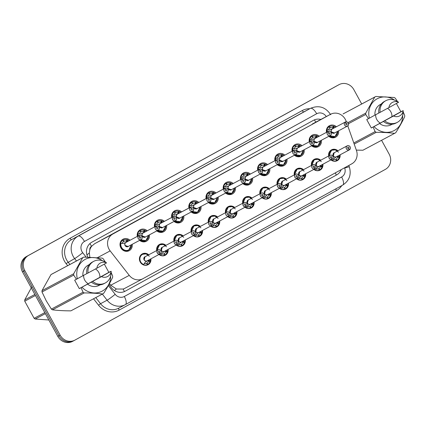 <?xml version="1.0" encoding="UTF-8"?>
<svg xmlns="http://www.w3.org/2000/svg" width="426" height="426" viewBox="0 0 426 426"><rect width="100%" height="100%" fill="white"/><g stroke="black" fill="none" stroke-linecap="round" stroke-linejoin="round"><path stroke-width="0.64" d="M150.905 258.859A6.129 5.666 -118.1 0 1 148.072 264.711A6.129 5.666 -118.1 0 1 140.223 262.033A6.129 5.666 -118.1 0 1 142.305 253.891A6.129 5.666 -118.1 0 1 148.743 254.801M168.105 249.402A6.129 5.666 -118.1 0 1 165.272 255.254A6.129 5.666 -118.1 0 1 159.042 254.524M185.299 239.945A6.129 5.666 -118.1 0 1 182.466 245.797A6.129 5.666 -118.1 0 1 176.242 245.067M202.499 230.482A6.129 5.666 -118.1 0 1 199.666 236.339A6.129 5.666 -118.1 0 1 193.436 235.61M219.699 221.025A6.129 5.666 -118.1 0 1 216.861 226.882A6.129 5.666 -118.1 0 1 210.636 226.147M236.893 211.568A6.129 5.666 -118.1 0 1 234.06 217.42A6.129 5.666 -118.1 0 1 227.83 216.69M254.093 202.11A6.129 5.666 -118.1 0 1 251.255 207.963A6.129 5.666 -118.1 0 1 245.03 207.233M271.287 192.653A6.129 5.666 -118.1 0 1 268.455 198.505A6.129 5.666 -118.1 0 1 262.224 197.776M288.487 183.196A6.129 5.666 -118.1 0 1 285.649 189.048A6.129 5.666 -118.1 0 1 279.424 188.319M305.682 173.733A6.129 5.666 -118.1 0 1 302.849 179.591A6.129 5.666 -118.1 0 1 296.624 178.856M322.881 164.276A6.129 5.666 -118.1 0 1 320.048 170.128A6.129 5.666 -118.1 0 1 313.818 169.399M340.081 154.819A6.129 5.666 -118.1 0 1 337.243 160.671A6.129 5.666 -118.1 0 1 331.018 159.942M132.198 244.316A6.523 6.028 -118.1 0 1 129.206 250.696A6.523 6.028 -118.1 0 1 120.856 247.847A6.523 6.028 -118.1 0 1 123.071 239.183A6.523 6.028 -118.1 0 1 130.036 240.259M149.398 234.859A6.523 6.028 -118.1 0 1 146.4 241.238A6.523 6.028 -118.1 0 1 139.643 240.349M166.593 225.402A6.523 6.028 -118.1 0 1 163.6 231.781A6.523 6.028 -118.1 0 1 156.843 230.892M183.792 215.939A6.523 6.028 -118.1 0 1 180.8 222.324A6.523 6.028 -118.1 0 1 174.037 221.435M200.987 206.482A6.523 6.028 -118.1 0 1 197.994 212.862A6.523 6.028 -118.1 0 1 191.237 211.972M218.187 197.025A6.523 6.028 -118.1 0 1 215.194 203.404A6.523 6.028 -118.1 0 1 208.431 202.515M235.386 187.568A6.523 6.028 -118.1 0 1 232.388 193.947A6.523 6.028 -118.1 0 1 225.631 193.058M252.581 178.111A6.523 6.028 -118.1 0 1 249.588 184.49A6.523 6.028 -118.1 0 1 242.831 183.601M269.78 168.648A6.523 6.028 -118.1 0 1 266.782 175.033A6.523 6.028 -118.1 0 1 260.025 174.143M286.975 159.191A6.523 6.028 -118.1 0 1 283.982 165.57A6.523 6.028 -118.1 0 1 277.225 164.681M304.175 149.734A6.523 6.028 -118.1 0 1 301.182 156.113A6.523 6.028 -118.1 0 1 294.419 155.224M321.369 140.276A6.523 6.028 -118.1 0 1 318.376 146.656A6.523 6.028 -118.1 0 1 311.619 145.767M338.569 130.819A6.523 6.028 -118.1 0 1 335.576 137.199A6.523 6.028 -118.1 0 1 328.813 136.309M346.327 121.777L346.098 121.128A11.497 10.629 61.9 0 0 345.278 119.301A11.497 10.629 61.9 0 0 330.56 114.28A11.497 10.629 61.9 0 0 330.448 114.338L112.853 234.012A11.497 10.629 61.9 0 0 110.158 250.893L129.259 275.372A11.497 10.629 61.9 0 0 142.88 278.721A11.497 10.629 61.9 0 0 142.992 278.657L351.828 163.802A11.497 10.629 61.9 0 0 356.44 150.426L347.776 125.878M89.806 249.918A11.497 10.629 -118.1 0 1 91.707 246.207L91.542 246.297A3.834 3.541 61.9 0 0 89.806 249.918L89.332 252.996L89.838 257.187M109.461 283.556L110.765 285.223L116.373 289.014L123.205 289.052L124.813 288.349M330.56 114.28L94.673 243.699L91.707 246.207M311.486 165.432A6.129 5.666 -118.1 0 1 314.281 159.308A6.129 5.666 -118.1 0 1 320.719 160.219M294.291 174.894A6.129 5.666 -118.1 0 1 297.082 168.771A6.129 5.666 -118.1 0 1 303.52 169.676M277.092 184.351A6.129 5.666 -118.1 0 1 279.887 178.228A6.129 5.666 -118.1 0 1 286.325 179.138M259.892 193.809A6.129 5.666 -118.1 0 1 262.688 187.685A6.129 5.666 -118.1 0 1 269.125 188.596M242.698 203.266A6.129 5.666 -118.1 0 1 245.488 197.142A6.129 5.666 -118.1 0 1 251.931 198.053M225.498 212.723A6.129 5.666 -118.1 0 1 228.293 206.599A6.129 5.666 -118.1 0 1 234.731 207.51M208.303 222.186A6.129 5.666 -118.1 0 1 211.094 216.057A6.129 5.666 -118.1 0 1 217.537 216.967M191.104 231.643A6.129 5.666 -118.1 0 1 193.899 225.519A6.129 5.666 -118.1 0 1 200.337 226.43M173.909 241.1A6.129 5.666 -118.1 0 1 176.699 234.976A6.129 5.666 -118.1 0 1 183.137 235.887M156.709 250.557A6.129 5.666 -118.1 0 1 159.505 244.433A6.129 5.666 -118.1 0 1 165.943 245.344M328.686 155.975A6.129 5.666 -118.1 0 1 331.476 149.851A6.129 5.666 -118.1 0 1 337.914 150.761M309.297 141.794A6.523 6.028 -118.1 0 1 312.242 135.143A6.523 6.028 -118.1 0 1 319.207 136.219M292.098 151.251A6.523 6.028 -118.1 0 1 295.048 144.606A6.523 6.028 -118.1 0 1 302.013 145.676M274.903 160.714A6.523 6.028 -118.1 0 1 277.848 154.063A6.523 6.028 -118.1 0 1 284.813 155.133M257.703 170.171A6.523 6.028 -118.1 0 1 260.648 163.52A6.523 6.028 -118.1 0 1 267.619 164.596M240.509 179.628A6.523 6.028 -118.1 0 1 243.454 172.977A6.523 6.028 -118.1 0 1 250.419 174.053M223.309 189.085A6.523 6.028 -118.1 0 1 226.254 182.435A6.523 6.028 -118.1 0 1 233.224 183.51M206.109 198.543A6.523 6.028 -118.1 0 1 209.06 191.892A6.523 6.028 -118.1 0 1 216.025 192.967M188.915 208.005A6.523 6.028 -118.1 0 1 191.86 201.354A6.523 6.028 -118.1 0 1 198.825 202.425M171.715 217.462A6.523 6.028 -118.1 0 1 174.665 210.811A6.523 6.028 -118.1 0 1 181.63 211.887M154.521 226.92A6.523 6.028 -118.1 0 1 157.466 220.269A6.523 6.028 -118.1 0 1 164.431 221.344M137.321 236.377A6.523 6.028 -118.1 0 1 140.266 229.726A6.523 6.028 -118.1 0 1 147.236 230.801M326.492 132.337A6.523 6.028 -118.1 0 1 329.442 125.686A6.523 6.028 -118.1 0 1 336.407 126.762M72.638 341.332A11.497 10.629 -118.1 0 1 72.526 341.391L73.682 340.773A11.497 10.629 -118.1 0 0 73.799 340.709A11.497 10.629 -118.1 0 1 73.682 340.773A11.497 10.629 -118.1 0 1 58.964 335.752L23.638 271.218A11.497 10.629 -118.1 0 1 27.429 256.015L337.85 85.291A11.497 10.629 -118.1 0 1 337.967 85.227A11.497 10.629 -118.1 0 1 338.079 85.168M72.526 341.391A11.497 10.629 -118.1 0 1 57.808 336.37L22.477 271.836A11.497 10.629 -118.1 0 1 26.268 256.633L336.689 85.908A11.497 10.629 -118.1 0 1 336.806 85.844A11.497 10.629 -118.1 0 1 336.918 85.786M320.869 119.44A11.497 10.629 61.9 0 0 313.541 120.27A11.497 10.629 61.9 0 0 313.43 120.334L91.792 242.229A11.497 10.629 61.9 0 0 87.836 257.134M381.579 140.292L389.172 154.164A11.497 10.629 -118.1 0 1 385.381 169.367L74.96 340.092A11.497 10.629 -118.1 0 1 74.843 340.156A11.497 10.629 -118.1 0 1 60.125 335.134L24.793 270.601A11.497 10.629 -118.1 0 1 28.59 255.398L339.011 84.667A11.497 10.629 -118.1 0 1 339.123 84.609A11.497 10.629 -118.1 0 1 353.841 89.63L361.706 103.992M74.843 340.156L73.682 340.773A11.497 10.629 -118.1 0 1 58.964 335.752L23.638 271.218A11.497 10.629 -118.1 0 1 27.429 256.015L337.85 85.291A11.497 10.629 -118.1 0 1 337.967 85.227L336.806 85.844M108.928 284.531L111.537 287.875A11.497 10.629 61.9 0 0 125.159 291.224A11.497 10.629 61.9 0 0 125.271 291.16L336.62 174.926A11.497 10.629 61.9 0 0 341.173 169.665M329.564 126.501L330.246 127.875L329.948 128.034L329.16 126.724L327.28 127.725L329.564 126.501A5.746 5.314 -118.1 0 1 333.169 126.181L333.776 126.155A5.746 5.314 61.9 0 0 333.776 126.155L333.771 127.63L332.195 129.003M345.214 122.07L345.278 122.124A2.221 2.055 61.9 0 0 347.494 125.974A2.221 2.055 61.9 0 0 345.438 122.033L345.38 121.98A2.3 2.125 -118.1 0 1 347.478 126.069A2.3 2.125 -118.1 0 1 345.214 122.07L332.216 128.998L329.543 129.957L327.125 129.818A5.746 5.314 61.9 0 0 327.035 132.049M332.227 128.993A2.3 2.125 61.9 0 0 331.545 131.985A2.3 2.125 -118.1 0 0 334.49 132.992A2.3 2.125 61.9 0 0 334.511 132.976L331.545 131.985A2.3 2.125 61.9 0 0 334.49 132.992L347.478 126.069C348.431 125.745 348.692 124.727 348.266 123.013C347.531 121.889 346.567 121.543 345.38 121.98L332.387 128.908M329.383 136.006A5.746 5.314 61.9 0 0 335.081 136.581L337.754 131.251M329.948 128.034A4.217 3.898 61.9 0 0 328.403 129.941M345.438 122.033L346.082 123.338A0.767 0.708 -118.1 0 1 347.046 123.684A0.767 0.708 -118.1 0 1 346.785 124.701A0.767 0.708 -118.1 0 1 346.029 123.37L345.278 122.124M331.929 129.147L333.302 127.88L333.404 127.587L332.797 127.619A4.217 3.898 61.9 0 0 330.246 127.875M333.776 126.16L333.84 126.24A5.602 5.181 -118.1 0 1 335.566 127.209M329.058 135.74L335.081 136.581L332.695 137.854M327.12 129.818L326.96 129.6A5.746 5.314 -118.1 0 1 329.16 126.724M326.992 129.887L326.96 129.6L327.775 129.861M331.236 159.825A5.746 5.314 61.9 0 0 332.828 160.687L334.027 158.578L336.274 156.848A2.3 2.125 61.9 0 1 333.398 155.804L334.16 152.764A2.3 2.125 61.9 0 0 333.398 155.804A2.3 2.125 -118 0 1 334.16 152.764L334.181 152.753A2.3 2.125 61.9 0 0 334.16 152.764A2.3 2.125 -118 0 1 334.181 152.753L347.169 145.83A2.3 2.125 -118.1 0 1 349.437 149.83L349.421 149.75A2.221 2.055 61.9 0 0 347.211 145.894A2.221 2.055 61.9 0 0 349.267 149.835L348.617 148.53A0.767 0.708 -118.1 0 1 347.659 148.189A0.767 0.708 -118.1 0 1 347.92 147.167A0.767 0.708 -118.1 0 1 348.67 148.504L348.601 148.541M336.433 156.757L338.255 156.251L339.485 157.024A5.746 5.314 61.9 0 0 339.49 157.018L339.628 155.059M338.516 152.178L335.283 149.867L331.529 150.261A5.746 5.314 61.9 0 0 331.471 150.287A5.746 5.314 61.9 0 0 328.888 155.868L331.529 150.261L329.916 151.118M333.127 160.16L332.924 160.932A5.746 5.314 -118.1 0 0 336.529 160.618L335.315 161.262M338.563 156.321L337.962 156.64L339.362 157.093L339.133 157.519A5.746 5.314 -118.1 0 1 336.934 160.394L336.524 160.613M335.763 159.287L336.146 159.079A4.217 3.898 61.9 0 0 337.727 157.066L337.962 156.64M349.267 149.835L349.272 149.92A2.3 2.125 -118.1 0 1 347.169 145.83C348.34 145.335 349.325 145.671 350.119 146.832C350.673 148.04 350.449 149.041 349.437 149.83L336.284 156.843M336.146 159.079L336.934 160.394M336.529 160.618L335.848 159.244A4.217 3.898 61.9 0 1 333.43 159.532M348.67 148.504L349.421 149.75M339.581 155.085A5.602 5.181 -118 0 1 339.453 156.928L339.362 157.093M338.084 156.571L335.986 156.997M318.366 136.666A5.602 5.181 -118.1 0 0 316.646 135.697L316.577 137.087L315 138.461M328.015 131.528L328.084 131.581A2.221 2.055 61.9 0 0 330.294 135.436A2.221 2.055 61.9 0 0 328.238 131.496L328.18 131.437A2.3 2.125 -118.1 0 1 331.066 132.475A2.3 2.125 -118.1 0 1 330.283 135.527A2.3 2.125 -118.1 0 1 328.015 131.528L315.016 138.455L312.343 139.414L309.926 139.275A5.746 5.314 61.9 0 0 309.835 141.507M312.183 145.463A5.746 5.314 61.9 0 0 317.887 146.043L320.56 140.708M316.587 135.617A5.746 5.314 61.9 0 0 316.582 135.612L316.081 137.108L315.597 137.076A4.217 3.898 61.9 0 0 313.051 137.332L312.748 137.491M315.597 137.076L315.97 135.644A5.746 5.314 -118.1 0 0 312.37 135.958L310.091 137.172M315.97 135.644L316.454 135.681M309.92 139.275L309.761 139.057A5.746 5.314 -118.1 0 1 311.965 136.182L312.753 137.497A4.217 3.898 61.9 0 0 311.209 139.398M315.192 138.365L328.18 131.437C329.367 131 330.331 131.346 331.071 132.47C331.497 134.185 331.231 135.202 330.283 135.527L317.295 142.449A2.3 2.125 -118.1 0 1 314.351 141.443A2.3 2.125 61.9 0 0 317.317 142.438L314.351 141.443A2.3 2.125 61.9 0 1 315.027 138.45M328.238 131.496L328.888 132.8A0.767 0.708 -118.1 0 1 329.586 134.158A0.767 0.708 -118.1 0 1 328.835 132.827L328.084 131.581M311.965 136.182L310.08 137.183M312.37 135.958L313.051 137.332M314.729 138.604L316.081 137.108M311.864 145.197L317.887 146.043L315.496 147.311M309.793 139.345L309.761 139.057L310.575 139.318M299.387 145.074A5.746 5.314 61.9 0 0 299.382 145.074L299.377 146.544L297.801 147.923M310.82 140.985L310.884 141.038A2.221 2.055 61.9 0 0 313.099 144.893A2.221 2.055 61.9 0 0 311.044 140.953L310.98 140.894A2.3 2.125 -118.1 0 1 313.866 141.933A2.3 2.125 -118.1 0 1 313.083 144.984A2.3 2.125 -118.1 0 1 310.82 140.985L297.822 147.913L295.143 148.871L292.726 148.733A5.746 5.314 61.9 0 0 292.641 150.964M294.989 154.926A5.746 5.314 61.9 0 0 300.687 155.501L303.36 150.165M297.534 148.062L298.908 146.794L299.009 146.501L298.402 146.533L298.775 145.101A5.746 5.314 -118.1 0 0 295.17 145.415L292.891 146.629M298.775 145.101L299.446 145.154A5.602 5.181 -118.1 0 1 301.171 146.123M295.17 145.415L295.852 146.789L295.553 146.949A4.217 3.898 61.9 0 0 294.009 148.855M297.992 147.822L310.98 140.894C312.173 140.458 313.137 140.804 313.871 141.927C314.297 143.642 314.037 144.659 313.083 144.984L300.096 151.906A2.3 2.125 -118.1 0 1 297.151 150.9A2.3 2.125 61.9 0 0 300.117 151.896L297.151 150.9A2.3 2.125 61.9 0 1 297.833 147.907M311.044 140.953L311.688 142.257A0.767 0.708 -118.1 0 1 312.652 142.603A0.767 0.708 -118.1 0 1 312.391 143.621A0.767 0.708 -118.1 0 1 311.635 142.284L310.884 141.038M295.553 146.954L294.765 145.639L292.886 146.64M294.664 154.659L300.687 155.501L298.301 156.773M298.402 146.533A4.217 3.898 61.9 0 0 295.852 146.789M292.726 148.733L292.566 148.514A5.746 5.314 -118.1 0 1 294.765 145.639M292.598 148.802L292.566 148.514L293.381 148.78M275.697 156.092L277.976 154.872A5.746 5.314 -118.1 0 1 281.575 154.558L282.188 154.531A5.746 5.314 61.9 0 0 282.188 154.531L282.182 156.001L280.601 157.38M280.622 157.37L277.949 158.328L275.526 158.195A5.746 5.314 61.9 0 0 275.441 160.421M293.844 150.41L293.786 150.357A2.3 2.125 -118.1 0 1 295.889 154.441A2.3 2.125 -118.1 0 1 293.62 150.442L293.69 150.495A2.221 2.055 61.9 0 0 295.9 154.35A2.221 2.055 61.9 0 0 293.844 150.41L294.494 151.715L293.69 150.495M277.789 164.383A5.746 5.314 61.9 0 0 283.487 164.958L286.165 159.628M275.526 158.195L275.366 157.977A5.746 5.314 -118.1 0 1 277.566 155.096L278.359 156.411A4.217 3.898 61.9 0 0 276.815 158.318M280.798 157.279L293.786 150.357C294.973 149.92 295.937 150.261 296.672 151.39C297.098 153.099 296.837 154.116 295.889 154.441L282.896 161.363A2.3 2.125 -118.1 0 1 279.957 160.362A2.3 2.125 61.9 0 0 282.923 161.353L279.957 160.362A2.3 2.125 61.9 0 1 280.633 157.364L293.62 150.442M294.494 151.715A0.767 0.708 -118.1 0 1 295.191 153.078A0.767 0.708 -118.1 0 1 294.435 151.747M277.566 155.096L275.686 156.102M277.976 154.872L278.657 156.246L278.354 156.406M280.335 157.524L281.714 156.251L281.81 155.959L281.203 155.991A4.217 3.898 61.9 0 0 278.657 156.246M282.188 154.537L282.252 154.617A5.602 5.181 -118.1 0 1 283.972 155.586M277.464 164.116L283.487 164.958L281.101 166.231M275.398 158.259L275.366 157.977L276.181 158.238M260.776 164.335L261.457 165.703L261.159 165.868L260.371 164.558L258.491 165.56L260.776 164.335A5.746 5.314 -118.1 0 1 264.381 164.015L264.988 163.989A5.746 5.314 61.9 0 0 264.988 163.989L264.983 165.458L263.406 166.838M276.426 159.904L276.49 159.952A2.221 2.055 61.9 0 0 278.7 163.808A2.221 2.055 61.9 0 0 276.65 159.867L276.586 159.814A2.3 2.125 -118.1 0 1 279.472 160.847A2.3 2.125 -118.1 0 1 278.689 163.904A2.3 2.125 -118.1 0 1 276.426 159.904L263.422 166.832L260.749 167.791L258.332 167.652A5.746 5.314 61.9 0 0 258.247 169.883M263.433 166.827A2.3 2.125 61.9 0 0 262.757 169.82A2.3 2.125 -118.1 0 0 265.702 170.826A2.3 2.125 61.9 0 0 265.723 170.81L262.757 169.82A2.3 2.125 61.9 0 0 265.702 170.826L278.689 163.904C279.642 163.579 279.903 162.556 279.477 160.847C278.742 159.718 277.779 159.377 276.586 159.814L263.587 166.742M260.595 173.84A5.746 5.314 61.9 0 0 266.293 174.415L268.966 169.085M261.159 165.868A4.217 3.898 61.9 0 0 259.615 167.775M276.65 159.867L277.294 161.172A0.767 0.708 -118.1 0 1 278.258 161.518A0.767 0.708 -118.1 0 1 277.997 162.535A0.767 0.708 -118.1 0 1 277.241 161.204L276.49 159.952M263.14 166.981L264.514 165.709L264.615 165.416L264.003 165.448A4.217 3.898 61.9 0 0 261.457 165.703M264.988 163.994L265.052 164.074A5.602 5.181 -118.1 0 1 266.777 165.043M260.27 173.574L266.293 174.415L263.907 175.688M258.332 167.652L258.167 167.434A5.746 5.314 -118.1 0 1 260.371 164.558M258.199 167.722L258.167 167.434L258.981 167.695M314.037 169.282A5.746 5.314 61.9 0 0 315.634 170.144L316.827 168.041L319.074 166.305A2.3 2.125 61.9 0 1 316.204 165.261L316.96 162.221A2.3 2.125 61.9 0 0 316.204 165.261A2.3 2.125 -118 0 1 316.96 162.221L316.981 162.21A2.3 2.125 61.9 0 0 316.96 162.221A2.3 2.125 -118 0 1 316.981 162.21L329.974 155.288A2.3 2.125 -118.1 0 1 332.237 159.287L332.227 159.207A2.221 2.055 61.9 0 0 330.012 155.357A2.221 2.055 61.9 0 0 332.067 159.292L331.423 157.993A0.767 0.708 -118.1 0 1 330.459 157.647A0.767 0.708 -118.1 0 1 330.72 156.63A0.767 0.708 -118.1 0 1 331.476 157.961L331.407 157.998M319.239 166.215L321.06 165.714L322.29 166.481A5.746 5.314 61.9 0 0 322.296 166.475L321.939 166.976A5.746 5.314 -118.1 0 1 319.734 169.852L318.115 170.72M321.321 161.635L318.084 159.329L314.329 159.718A5.746 5.314 61.9 0 0 314.276 159.75A5.746 5.314 61.9 0 0 311.688 165.325L314.329 159.718L312.721 160.575M316.23 168.989A4.217 3.898 61.9 0 0 318.648 168.701L319.33 170.075A5.746 5.314 -118.1 0 1 315.73 170.389L315.634 170.144M315.932 169.617L315.73 170.389L315.506 170.214M321.369 165.778L320.762 166.097L322.162 166.55M318.563 168.744L318.946 168.536A4.217 3.898 61.9 0 0 320.533 166.523L320.762 166.097M332.067 159.292L319.085 166.3M318.946 168.536L319.734 169.852M332.078 159.377A2.3 2.125 -118.1 0 1 329.192 158.344A2.3 2.125 -118.1 0 1 329.974 155.288C331.14 154.792 332.126 155.128 332.924 156.289C333.478 157.498 333.249 158.499 332.237 159.287L332.083 159.372M331.476 157.961L332.227 159.207M322.381 164.542A5.602 5.181 -118 0 1 322.258 166.385L322.29 166.481M320.885 166.028L318.792 166.454M296.837 178.744A5.746 5.314 61.9 0 0 298.434 179.602L299.632 177.498L301.88 175.762M302.039 175.672L304.169 175.235L305.059 175.842L304.739 176.433A5.746 5.314 -118.1 0 1 302.54 179.309L300.921 180.182M314.873 168.755L314.878 168.834A2.3 2.125 -118.1 0 1 312.775 164.745A2.3 2.125 -118.1 0 1 315.043 168.744L315.027 168.664A2.221 2.055 61.9 0 0 312.817 164.814A2.221 2.055 61.9 0 0 314.873 168.755L314.223 167.45A0.767 0.708 -118.1 0 1 313.52 166.087A0.767 0.708 -118.1 0 1 314.276 167.418L314.207 167.455M304.121 171.098L300.889 168.787L297.135 169.175A5.746 5.314 61.9 0 0 297.076 169.207A5.746 5.314 61.9 0 0 294.494 174.782L297.135 169.175L295.522 170.033M299.036 178.446A4.217 3.898 61.9 0 0 301.454 178.159L302.135 179.532A5.746 5.314 -118.1 0 1 298.53 179.847L298.434 179.602M298.732 179.074L298.53 179.847L298.307 179.671M304.169 175.235L303.562 175.56L304.968 176.007M301.368 178.201L301.752 177.999A4.217 3.898 61.9 0 0 303.333 175.981L303.562 175.56M314.883 168.829L315.043 168.744C316.049 167.956 316.278 166.955 315.725 165.751C314.926 164.585 313.946 164.255 312.775 164.745L299.787 171.667A2.3 2.125 -118 0 0 299.766 171.683A2.3 2.125 -118 0 0 299.004 174.724L299.787 171.667A2.3 2.125 61.9 0 0 299.766 171.683A2.3 2.125 61.9 0 0 301.89 175.757L314.878 168.834M301.752 177.999L302.54 179.309M314.276 167.418L315.027 168.664M305.186 174A5.602 5.181 -118 0 1 305.059 175.842L305.091 175.938M303.69 175.491L301.592 175.911M279.642 188.201A5.746 5.314 61.9 0 0 281.24 189.059L282.433 186.955L284.68 185.219M284.845 185.134L286.666 184.628L287.896 185.395A5.746 5.314 61.9 0 0 287.901 185.395L287.545 185.89A5.746 5.314 -118.1 0 1 285.34 188.766L283.721 189.639M297.673 178.212L284.69 185.214A2.3 2.125 61.9 0 1 281.81 184.181A2.3 2.125 -118 0 1 282.566 181.141A2.3 2.125 61.9 0 0 281.81 184.181L282.566 181.141A2.3 2.125 -118 0 1 282.587 181.125A2.3 2.125 61.9 0 0 282.566 181.141L295.58 174.207C296.746 173.712 297.731 174.042 298.525 175.208C299.084 176.417 298.855 177.413 297.843 178.206L297.689 178.286A2.3 2.125 -118.1 0 1 295.58 174.207A2.3 2.125 -118.1 0 1 297.843 178.206L297.833 178.127A2.221 2.055 61.9 0 0 295.617 174.271A2.221 2.055 61.9 0 0 297.673 178.212L297.028 176.907A0.767 0.708 -118.1 0 1 296.065 176.561A0.767 0.708 -118.1 0 1 296.326 175.544A0.767 0.708 -118.1 0 1 297.082 176.875L297.013 176.912M286.922 180.555L283.689 178.244L279.935 178.632A5.746 5.314 61.9 0 0 279.877 178.664A5.746 5.314 61.9 0 0 277.294 184.24L279.935 178.632L278.322 179.49M281.836 187.903A4.217 3.898 61.9 0 0 284.254 187.616L284.935 188.99A5.746 5.314 -118.1 0 1 281.33 189.309L281.24 189.059M281.533 188.532L281.33 189.309L281.112 189.128M286.975 184.692L286.368 185.017L287.768 185.464M284.169 187.658L284.552 187.456A4.217 3.898 61.9 0 0 286.139 185.438L286.368 185.017M284.552 187.456L285.34 188.766M297.082 176.875L297.833 178.127M287.987 183.457A5.602 5.181 -118 0 1 287.864 185.305L287.896 185.395M286.49 184.948L284.392 185.374M45.358 313.632L35.23 319.031L48.841 319.99M35.23 319.031A20.693 19.133 -118.1 0 1 34.112 318.302L44.799 312.609M35.433 295.5L24.745 301.193L34.112 318.302M24.745 301.193A20.693 19.133 -118.1 0 1 24.735 299.861L34.863 294.462M32.019 286.528L24.735 299.861M347.989 122.608L365.737 113.151A20.693 19.133 -118.1 0 0 365.753 114.482L368.49 118.646L366.722 119.589L371.323 127.992L400.887 111.729L396.377 103.486M380.258 123.077A8.664 8.009 -118.1 0 1 376.786 119.52A8.664 8.009 -118.1 0 1 375.657 114.722M387.527 108.342A8.664 8.009 -118.1 0 1 390.823 111.798A8.664 8.009 -118.1 0 1 391.952 116.644M365.737 113.151L374.736 97.069L343.047 113.955A20.693 19.133 -118.1 0 1 343.798 113.534L375.487 96.649A20.693 19.133 -118.1 0 1 375.838 96.468L394.204 97.495A20.693 19.133 -118.1 0 1 395.317 98.22L397.586 101.638M368.49 118.646L369.374 118.162A18.009 16.651 -118.1 0 1 375.54 99.806A18.009 16.651 -118.1 0 1 394.556 100.126M374.736 97.069A20.693 19.133 -118.1 0 1 375.487 96.649M369.374 118.162L374.971 115.084A11.497 10.629 -118.1 0 1 380.333 104.487L381.361 103.939M374.971 115.084L378.805 113.044A12.263 11.337 -118.1 0 1 384.481 101.404L385.77 100.717A12.263 11.337 -118.1 0 1 396.659 101.1L398.614 102.24M378.805 113.055L380.093 112.368A12.263 11.337 -118.1 0 1 385.77 100.717M380.093 112.368L388.901 107.602A7.663 7.088 -118.1 0 1 398.592 102.272L398.379 102.309M398.592 102.272L388.901 107.602M403.14 111.825L404.684 115.329A20.693 19.133 -118.1 0 1 404.7 116.665C402.336 121.671 399.338 127.028 395.701 132.747A20.693 19.133 -118.1 0 1 394.95 133.168L363.261 150.053A20.693 19.133 -118.1 0 1 362.909 150.234L394.598 133.349C389.124 132.678 383.001 132.332 376.233 132.321L354.192 144.063M356.328 150.117L362.909 150.234M365.753 114.482L348.511 123.668M353.804 142.955L375.12 131.591L373.091 127.049L373.975 126.565A18.009 16.651 -118.1 0 0 392.543 131.288A18.009 16.651 -118.1 0 0 402.698 115.398M376.233 132.321A20.693 19.133 -118.1 0 1 375.12 131.591M394.95 133.168A20.693 19.133 -118.1 0 1 394.598 133.349M400.887 111.729L402.101 111.095A18.009 16.651 -118.1 0 1 402.123 111.17M403.214 110.648L403.06 113.108A12.263 11.337 -118.1 0 1 397.304 122.363L396.015 123.05A12.263 11.337 -118.1 0 1 383.405 121.458L373.975 126.565M392.176 124.227L391.143 124.775A11.497 10.629 -118.1 0 1 379.571 123.487M402.101 111.095L396.505 114.173L403.193 110.669A7.663 7.088 -118.1 0 1 393.502 116.005L383.405 121.458M397.304 122.363A12.263 11.337 -118.1 0 1 384.694 120.771M402.98 110.712L393.502 116.005M371.323 127.992L373.091 127.049M73.703 275.105L42.014 291.991A20.693 19.133 -118.1 0 1 41.998 290.66L73.693 273.769A20.693 19.133 -118.1 0 0 73.703 275.105L76.44 279.27L74.678 280.207L79.279 288.61L108.843 272.352L104.333 264.109M88.214 283.695A8.664 8.009 -118.1 0 1 84.742 280.138A8.664 8.009 -118.1 0 1 83.613 275.34M95.483 268.966A8.664 8.009 -118.1 0 1 98.779 272.422A8.664 8.009 -118.1 0 1 99.908 277.267M42.014 291.991L46.226 300.799L51.381 309.1L83.07 292.215L81.041 287.672L81.93 287.188A18.009 16.651 -118.1 0 0 100.499 291.906A18.009 16.651 -118.1 0 0 110.648 276.021M73.693 273.769L82.692 257.687L51.003 274.578L41.998 290.66M51.003 274.578A20.693 19.133 -118.1 0 1 51.754 274.152L83.443 257.267A20.693 19.133 -118.1 0 1 83.789 257.086L102.16 258.113A20.693 19.133 -118.1 0 1 103.273 258.843L105.541 262.262M76.44 279.27L77.33 278.785A18.009 16.651 -118.1 0 1 83.496 260.43A18.009 16.651 -118.1 0 1 102.512 260.744M82.692 257.687A20.693 19.133 -118.1 0 1 83.443 257.267M77.33 278.785L82.926 275.702A11.497 10.629 -118.1 0 1 88.288 265.105L89.316 264.557M82.926 275.702L86.755 273.662M93.725 261.34A12.263 11.337 -118.1 0 0 88.049 272.986L86.76 273.673A12.263 11.337 -118.1 0 1 92.437 262.022L93.725 261.34A12.263 11.337 -118.1 0 1 104.615 261.718L106.569 262.858M88.049 272.986L96.856 268.22A7.663 7.088 -118.1 0 1 106.548 262.89L106.335 262.927M106.548 262.89L96.856 268.22M111.095 272.443L112.64 275.952A20.693 19.133 -118.1 0 1 112.656 277.283C110.291 282.289 107.288 287.651 103.651 293.365A20.693 19.133 -118.1 0 1 102.906 293.786L71.211 310.676A20.693 19.133 -118.1 0 1 70.865 310.858L102.554 293.967C97.08 293.296 90.956 292.95 84.183 292.939L52.494 309.83C57.968 310.501 64.092 310.847 70.865 310.858M52.494 309.83A20.693 19.133 -118.1 0 1 51.381 309.1M84.183 292.939A20.693 19.133 -118.1 0 1 83.07 292.215M102.906 293.786A20.693 19.133 -118.1 0 1 102.554 293.967M108.843 272.352L110.057 271.713A18.009 16.651 -118.1 0 1 110.078 271.788M111.17 271.266L111.016 273.732A12.263 11.337 -118.1 0 1 105.259 282.981L103.971 283.668A12.263 11.337 -118.1 0 1 91.361 282.076L81.93 287.188M100.126 284.845L99.098 285.393A11.497 10.629 -118.1 0 1 87.527 284.105M110.057 271.713L104.461 274.797L111.149 271.293A7.663 7.088 -118.1 0 1 101.457 276.623L91.361 282.076M105.259 282.981A12.263 11.337 -118.1 0 1 92.65 281.389M110.936 271.33L101.457 276.623M79.279 288.61L81.041 287.672M249.577 174.5A5.602 5.181 -118.1 0 0 247.852 173.531L247.783 174.921L246.207 176.295M259.226 169.362L259.29 169.415A2.221 2.055 61.9 0 0 261.505 173.265A2.221 2.055 61.9 0 0 259.45 169.324L259.391 169.271A2.3 2.125 -118.1 0 1 261.495 173.361A2.3 2.125 -118.1 0 1 259.226 169.362L246.228 176.289L243.555 177.248L241.137 177.109A5.746 5.314 61.9 0 0 241.047 179.341M243.395 183.297A5.746 5.314 61.9 0 0 249.093 183.872L251.771 178.542M247.788 173.451L247.794 173.446A5.746 5.314 61.9 0 0 247.794 173.446L247.288 174.942L246.808 174.905A4.217 3.898 61.9 0 0 244.258 175.166L243.96 175.326A4.217 3.898 61.9 0 0 242.415 177.232M246.808 174.905L247.181 173.473A5.746 5.314 -118.1 0 0 243.581 173.792L241.297 175.006L243.171 174.016L243.965 175.326M247.181 173.473L247.66 173.515M246.404 176.194L246.404 176.194A2.3 2.125 -118.1 0 0 246.398 176.194L259.391 169.271C260.579 168.834 261.543 169.181 262.278 170.304C262.704 172.019 262.443 173.036 261.495 173.361L248.502 180.283A2.3 2.125 -118.1 0 1 245.562 179.277A2.3 2.125 61.9 0 0 248.528 180.267L245.562 179.277A2.3 2.125 61.9 0 1 246.239 176.284M259.45 169.324L260.094 170.629A0.767 0.708 -118.1 0 1 261.058 170.975A0.767 0.708 -118.1 0 1 260.797 171.992A0.767 0.708 -118.1 0 1 260.041 170.661L259.29 169.415M243.581 173.792L244.258 175.166M245.94 176.439L247.288 174.942M243.07 183.031L249.093 183.872L246.707 185.145M241.132 177.109L240.972 176.891A5.746 5.314 -118.1 0 1 243.171 174.016M241.004 177.179L240.972 176.891L241.787 177.152M224.103 184.463L226.382 183.249A5.746 5.314 -118.1 0 1 229.987 182.935L230.594 182.903A5.746 5.314 61.9 0 0 230.594 182.903L230.588 184.378L229.012 185.752M242.032 178.819L242.096 178.872A2.221 2.055 61.9 0 0 244.306 182.727A2.221 2.055 61.9 0 0 242.25 178.787L242.192 178.728A2.3 2.125 -118.1 0 1 245.078 179.767A2.3 2.125 -118.1 0 1 244.295 182.818A2.3 2.125 -118.1 0 1 242.032 178.819L229.028 185.747L226.355 186.705L223.938 186.567A5.746 5.314 61.9 0 0 223.852 188.798M229.039 185.741A2.3 2.125 61.9 0 0 228.363 188.734A2.3 2.125 -118.1 0 0 231.307 189.74L231.307 189.74A2.3 2.125 61.9 0 0 231.329 189.73L228.363 188.734A2.3 2.125 61.9 0 0 231.307 189.74L244.295 182.818C245.248 182.493 245.509 181.476 245.083 179.761C244.343 178.638 243.384 178.292 242.192 178.728L229.193 185.656M226.195 192.754A5.746 5.314 61.9 0 0 231.898 193.335L234.572 187.999M226.382 183.249L227.063 184.623L226.765 184.783A4.217 3.898 61.9 0 0 225.221 186.689M242.25 178.787L242.9 180.091A0.767 0.708 -118.1 0 1 243.603 181.449A0.767 0.708 -118.1 0 1 242.847 180.118L242.096 178.872M226.765 184.788L225.977 183.473L224.097 184.474M228.741 185.896L230.12 184.628L230.221 184.336L229.609 184.367A4.217 3.898 61.9 0 0 227.063 184.623M230.594 182.908L230.658 182.988A5.602 5.181 -118.1 0 1 232.383 183.957M225.876 192.488L231.898 193.335L229.513 194.602M223.932 186.567L223.772 186.348A5.746 5.314 -118.1 0 1 225.977 183.473M223.804 186.636L223.772 186.348L224.587 186.609M206.903 193.921L209.182 192.706A5.746 5.314 -118.1 0 1 212.787 192.392L213.458 192.445L213.501 193.537L211.813 195.215M211.834 195.204L209.161 196.162L206.738 196.024A5.746 5.314 61.9 0 0 206.653 198.255M224.832 188.276L211.844 195.199A2.3 2.125 61.9 0 0 211.163 198.191A2.3 2.125 -118.1 0 0 214.108 199.198A2.3 2.125 61.9 0 0 214.129 199.187L211.168 198.191A2.3 2.125 61.9 0 0 214.108 199.198L227.101 192.275C228.048 191.95 228.309 190.933 227.883 189.219C227.149 188.095 226.185 187.749 224.997 188.185L224.997 188.185A2.3 2.125 -118.1 0 1 227.101 192.275A2.3 2.125 -118.1 0 1 224.832 188.276L224.896 188.329A2.221 2.055 61.9 0 0 227.111 192.185A2.221 2.055 61.9 0 0 225.056 188.244L211.994 195.113M209.001 202.217A5.746 5.314 61.9 0 0 214.699 202.792L217.372 197.456M206.738 196.024L206.578 195.806A5.746 5.314 -118.1 0 1 208.777 192.93L209.565 194.245A4.217 3.898 61.9 0 0 208.021 196.146M225.056 188.244L225.7 189.549A0.767 0.708 -118.1 0 1 226.664 189.895A0.767 0.708 -118.1 0 1 226.403 190.912A0.767 0.708 -118.1 0 1 225.647 189.575L224.896 188.329M208.777 192.93L206.898 193.931M209.182 192.706L209.864 194.08L209.565 194.24M211.546 195.353L212.92 194.086L213.021 193.793L212.414 193.825A4.217 3.898 61.9 0 0 209.864 194.08M213.394 192.366L213.458 192.445A5.602 5.181 -118.1 0 1 215.183 193.415M208.676 201.951L214.699 202.792L212.313 204.065M206.61 196.093L206.578 195.806L207.393 196.072M262.443 197.659A5.746 5.314 61.9 0 0 264.04 198.521L265.233 196.413L267.485 194.682M267.645 194.591L269.466 194.086L270.696 194.858A5.746 5.314 61.9 0 0 270.702 194.852M280.473 187.669L280.484 187.754A2.3 2.125 -118.1 0 1 277.598 186.716A2.3 2.125 -118.1 0 1 278.38 183.665A2.3 2.125 -118.1 0 1 280.649 187.664L280.633 187.584A2.221 2.055 61.9 0 0 278.423 183.728A2.221 2.055 61.9 0 0 280.473 187.669L279.829 186.364A0.767 0.708 -118.1 0 1 278.865 186.018A0.767 0.708 -118.1 0 1 279.126 185.001A0.767 0.708 -118.1 0 1 279.882 186.338L279.813 186.375M269.727 190.012L266.495 187.701L262.741 188.09A5.746 5.314 61.9 0 0 262.682 188.122A5.746 5.314 61.9 0 0 260.1 193.702L262.741 188.09L261.127 188.952M264.338 197.994L264.136 198.766A5.746 5.314 -118.1 0 0 267.741 198.452L266.527 199.096M269.775 194.149L269.168 194.474L270.574 194.927L270.345 195.348A5.746 5.314 -118.1 0 1 268.146 198.228L267.736 198.441M266.969 197.116L267.358 196.913A4.217 3.898 61.9 0 0 268.939 194.895L269.168 194.474M280.489 187.744L280.649 187.664C281.655 186.87 281.884 185.874 281.33 184.666C280.532 183.505 279.552 183.169 278.38 183.665L265.393 190.587A2.3 2.125 -118 0 0 264.61 193.638L265.393 190.587A2.3 2.125 61.9 0 0 264.61 193.638A2.3 2.125 61.9 0 0 267.496 194.671L280.484 187.754M267.358 196.913L268.146 198.228M267.741 198.452L267.059 197.078A4.217 3.898 61.9 0 1 264.642 197.36M279.882 186.338L280.633 187.584M270.792 192.919A5.602 5.181 -118 0 1 270.664 194.762L270.574 194.927M269.291 194.405L267.198 194.831M245.248 207.116A5.746 5.314 61.9 0 0 246.846 207.979L248.038 205.87L250.286 204.139M250.451 204.049L252.272 203.543L253.497 204.315A5.746 5.314 61.9 0 0 253.507 204.31L253.15 204.81A5.746 5.314 -118.1 0 1 250.946 207.686L249.327 208.554M263.279 197.126L250.296 204.134A2.3 2.125 61.9 0 1 248.172 200.055A2.3 2.125 -118 0 0 247.415 203.095L248.172 200.055A2.3 2.125 -118 0 1 248.193 200.044A2.3 2.125 61.9 0 0 248.172 200.055L261.186 193.122C262.352 192.627 263.337 192.962 264.131 194.123C264.69 195.332 264.461 196.333 263.449 197.121L263.289 197.206A2.3 2.125 -118.1 0 1 261.186 193.122A2.3 2.125 -118.1 0 1 263.449 197.121L263.433 197.041A2.221 2.055 61.9 0 0 261.223 193.186A2.221 2.055 61.9 0 0 263.279 197.126L262.629 195.822A0.767 0.708 -118.1 0 1 261.67 195.481A0.767 0.708 -118.1 0 1 261.931 194.458A0.767 0.708 -118.1 0 1 262.688 195.795L262.613 195.832M252.527 199.469L249.295 197.158L245.541 197.552A5.746 5.314 61.9 0 0 245.482 197.579A5.746 5.314 61.9 0 0 242.9 203.159L245.541 197.552L243.928 198.41M247.442 206.823A4.217 3.898 61.9 0 0 249.86 206.535L250.541 207.909A5.746 5.314 -118.1 0 1 246.936 208.223L246.846 207.979M247.139 207.451L246.936 208.223L246.713 208.048M252.575 203.612L251.974 203.932L253.374 204.384M249.774 206.578L250.158 206.37A4.217 3.898 61.9 0 0 251.739 204.358L251.974 203.932M250.158 206.37L250.946 207.686M252.101 203.862L249.998 204.288M262.688 195.795L263.433 197.041M253.592 202.377A5.602 5.181 -118 0 1 253.47 204.219L253.497 204.315M228.048 216.573A5.746 5.314 61.9 0 0 229.646 217.436L230.839 215.332L233.091 213.596A2.3 2.125 61.9 0 1 230.216 212.553L230.972 209.512A2.3 2.125 61.9 0 0 230.216 212.553A2.3 2.125 -118 0 1 230.972 209.512L230.999 209.501A2.3 2.125 61.9 0 0 230.972 209.512A2.3 2.125 -118 0 1 230.999 209.501L243.986 202.579A2.3 2.125 -118.1 0 1 246.249 206.578L246.239 206.498A2.221 2.055 61.9 0 0 244.023 202.648A2.221 2.055 61.9 0 0 246.079 206.583L245.435 205.284A0.767 0.708 -118.1 0 1 244.471 204.938A0.767 0.708 -118.1 0 1 244.732 203.921A0.767 0.708 -118.1 0 1 245.488 205.252L245.419 205.289M233.251 213.506L235.072 213.005L236.302 213.772A5.746 5.314 61.9 0 0 236.308 213.767L235.951 214.267A5.746 5.314 -118.1 0 1 233.752 217.143L232.133 218.011M235.333 208.926L232.095 206.621L228.341 207.009A5.746 5.314 61.9 0 0 228.288 207.041A5.746 5.314 61.9 0 0 225.705 212.617L228.341 207.009L226.733 207.867M230.242 216.28A4.217 3.898 61.9 0 0 232.66 215.993L233.341 217.366A5.746 5.314 -118.1 0 1 229.742 217.681L229.646 217.436M229.944 216.909L229.742 217.681L229.518 217.505M235.381 213.069L234.774 213.389L236.18 213.841M232.575 216.035L232.958 215.828A4.217 3.898 61.9 0 0 234.545 213.815L234.774 213.389M246.079 206.583L246.09 206.669A2.3 2.125 -118.1 0 1 243.203 205.636A2.3 2.125 -118.1 0 1 243.986 202.579C245.158 202.084 246.137 202.419 246.936 203.58C247.49 204.789 247.261 205.79 246.255 206.578L233.102 213.591M232.958 215.828L233.752 217.143M234.902 213.325L232.804 213.745M245.488 205.252L246.239 206.498M236.393 211.834A5.602 5.181 -118 0 1 236.27 213.676L236.302 213.772M191.988 202.164L192.669 203.537L192.366 203.697L191.583 202.387L189.703 203.394L191.988 202.164A5.746 5.314 -118.1 0 1 195.593 201.849L196.2 201.823A5.746 5.314 61.9 0 0 196.2 201.823L196.194 203.293L194.799 204.576L191.961 205.62L189.543 205.486A5.746 5.314 61.9 0 0 189.453 207.712M207.638 197.733L194.645 204.656A2.3 2.125 61.9 0 0 193.968 207.654A2.3 2.125 -118.1 0 0 196.913 208.655A2.3 2.125 61.9 0 0 196.934 208.644L193.968 207.654A2.3 2.125 61.9 0 0 196.913 208.655L209.901 201.732C210.849 201.407 211.115 200.39 210.689 198.681C209.949 197.552 208.985 197.211 207.797 197.648L207.797 197.648A2.3 2.125 -118.1 0 1 209.901 201.732A2.3 2.125 -118.1 0 1 207.638 197.733L207.702 197.786A2.221 2.055 61.9 0 0 209.911 201.642A2.221 2.055 61.9 0 0 207.856 197.701L194.799 204.576M191.801 211.674A5.746 5.314 61.9 0 0 197.504 212.249L200.177 206.919M192.371 203.703A4.217 3.898 61.9 0 0 190.827 205.609M207.856 197.701L208.506 199.006A0.767 0.708 -118.1 0 1 209.203 200.369A0.767 0.708 -118.1 0 1 208.452 199.038L207.702 197.786M194.347 204.815L195.726 203.543L195.827 203.25L195.215 203.282A4.217 3.898 61.9 0 0 192.669 203.537M196.2 201.828L196.264 201.908A5.602 5.181 -118.1 0 1 197.983 202.877M191.482 211.408L197.504 212.249L195.119 213.522M189.538 205.486L189.378 205.268A5.746 5.314 -118.1 0 1 191.583 202.387M189.41 205.55L189.378 205.268L190.193 205.529M180.789 212.334A5.602 5.181 -118.1 0 0 179.064 211.365L178.995 212.75L177.599 214.033L174.766 215.077L172.349 214.944A5.746 5.314 61.9 0 0 172.258 217.175M190.438 207.196L177.45 214.118A2.3 2.125 61.9 0 0 176.769 217.111A2.3 2.125 -118.1 0 0 179.713 218.117A2.3 2.125 61.9 0 0 179.735 218.101L176.769 217.111A2.3 2.125 61.9 0 0 179.713 218.117L192.701 211.195C193.654 210.87 193.915 209.848 193.489 208.138C192.754 207.009 191.791 206.669 190.603 207.105L190.598 207.105A2.3 2.125 -118.1 0 1 193.484 208.138A2.3 2.125 -118.1 0 1 192.701 211.195A2.3 2.125 -118.1 0 1 190.438 207.196L190.502 207.244A2.221 2.055 61.9 0 0 192.717 211.099A2.221 2.055 61.9 0 0 190.662 207.158L177.599 214.033M174.607 221.131A5.746 5.314 61.9 0 0 180.304 221.706L182.978 216.376M179 211.285L179 211.28A5.746 5.314 61.9 0 0 179 211.28L178.499 212.776L178.02 212.739A4.217 3.898 61.9 0 0 175.469 212.995L175.171 213.154A4.217 3.898 61.9 0 0 173.627 215.066M178.02 212.739L178.393 211.307A5.746 5.314 -118.1 0 0 174.788 211.626L172.509 212.84L174.383 211.85L175.171 213.16M178.393 211.307L178.872 211.349M190.662 207.158L191.306 208.463A0.767 0.708 -118.1 0 1 192.27 208.809A0.767 0.708 -118.1 0 1 192.009 209.826A0.767 0.708 -118.1 0 1 191.253 208.495L190.502 207.244M174.788 211.626L175.469 212.995M177.152 214.273L178.499 212.776M174.282 220.865L180.304 221.706L177.919 222.979M172.344 214.944L172.184 214.725A5.746 5.314 -118.1 0 1 174.383 211.85M172.216 215.013L172.184 214.725L172.999 214.986M155.314 222.297L157.593 221.083A5.746 5.314 -118.1 0 1 161.193 220.764L161.805 220.737A5.746 5.314 61.9 0 0 161.805 220.737L161.8 222.212L160.219 223.586M160.24 223.581L157.567 224.539L155.149 224.401A5.746 5.314 61.9 0 0 155.059 226.632M173.462 216.616L173.403 216.562A2.3 2.125 -118.1 0 1 176.289 217.595A2.3 2.125 -118.1 0 1 175.507 220.652A2.3 2.125 -118.1 0 1 173.238 216.653L173.307 216.706A2.221 2.055 61.9 0 0 175.517 220.556A2.221 2.055 61.9 0 0 173.462 216.616L174.112 217.92L173.307 216.706M157.407 230.588A5.746 5.314 61.9 0 0 163.105 231.164L165.783 225.833L165.421 228.581L163.105 231.164L160.719 232.436M157.593 221.083L158.275 222.457L157.971 222.617A4.217 3.898 61.9 0 0 156.433 224.523M160.416 223.485L173.403 216.562C174.591 216.126 175.555 216.472 176.295 217.595C176.721 219.31 176.455 220.327 175.507 220.652L162.519 227.575A2.3 2.125 -118.1 0 1 159.574 226.568A2.3 2.125 61.9 0 0 162.519 227.575A2.3 2.125 61.9 0 0 162.54 227.559L159.574 226.568A2.3 2.125 61.9 0 1 160.251 223.575L173.238 216.653M174.112 217.92A0.767 0.708 -118.1 0 1 174.809 219.284A0.767 0.708 -118.1 0 1 174.058 217.952M157.977 222.617L157.183 221.307L155.304 222.308M159.952 223.73L161.332 222.457L161.427 222.164L160.82 222.196A4.217 3.898 61.9 0 0 158.275 222.457M161.805 220.743L161.869 220.822A5.602 5.181 -118.1 0 1 163.589 221.792M157.082 230.322L163.105 231.164M155.144 224.401L154.984 224.182A5.746 5.314 -118.1 0 1 157.183 221.307M155.016 224.47L154.984 224.182L155.799 224.443M138.115 231.755L140.394 230.541A5.746 5.314 -118.1 0 1 143.999 230.226L144.606 230.194A5.746 5.314 61.9 0 0 144.606 230.194L144.6 231.669L143.216 232.947L140.367 233.996L137.949 233.858A5.746 5.314 61.9 0 0 137.864 236.089M156.267 226.078L156.204 226.02A2.3 2.125 -118.1 0 1 159.09 227.058A2.3 2.125 -118.1 0 1 158.307 230.109A2.3 2.125 -118.1 0 1 156.044 226.11L156.108 226.163A2.221 2.055 61.9 0 0 158.323 230.013A2.221 2.055 61.9 0 0 156.267 226.078L156.859 227.409L156.108 226.163M140.213 240.046A5.746 5.314 61.9 0 0 145.91 240.626L148.583 235.29M137.949 233.858L137.79 233.64A5.746 5.314 -118.1 0 1 139.989 230.764L140.777 232.079A4.217 3.898 61.9 0 0 139.233 233.98M143.216 232.947L156.204 226.02C157.396 225.583 158.36 225.929 159.095 227.053C159.521 228.767 159.26 229.784 158.307 230.109L145.319 237.032A2.3 2.125 -118.1 0 1 142.375 236.025A2.3 2.125 61.9 0 0 145.341 237.021L142.375 236.025A2.3 2.125 61.9 0 1 143.056 233.033L156.044 226.11M156.912 227.377A0.767 0.708 -118.1 0 1 157.876 227.724A0.767 0.708 -118.1 0 1 157.615 228.741A0.767 0.708 -118.1 0 1 156.859 227.409M139.989 230.764L138.109 231.765M140.394 230.541L141.075 231.914L140.777 232.074M142.758 233.187L144.132 231.92L144.233 231.627L143.621 231.659A4.217 3.898 61.9 0 0 141.075 231.914M144.606 230.2L144.67 230.28A5.602 5.181 -118.1 0 1 146.395 231.249M139.888 239.779L145.91 240.626L143.525 241.893M137.816 233.927L137.79 233.64L138.599 233.901M129.248 240.679L127.438 239.657A5.746 5.314 61.9 0 0 127.411 239.657L127.401 241.127L125.824 242.506M138.844 235.567L138.913 235.621A2.221 2.055 61.9 0 0 141.123 239.476A2.221 2.055 61.9 0 0 139.068 235.535L139.009 235.477A2.3 2.125 -118.1 0 1 141.112 239.566A2.3 2.125 -118.1 0 1 138.844 235.567L125.846 242.495L123.173 243.454L120.755 243.321C119.429 247.852 124.935 252.448 128.769 250.051L131.389 244.748M120.622 243.384L120.59 243.097L120.755 243.321A5.746 5.314 61.9 0 0 121.351 247.57A5.746 5.314 61.9 0 0 128.711 250.083L128.769 250.051M125.558 242.644L126.937 241.377L127.033 241.084L126.426 241.116L126.799 239.684A5.746 5.314 -118.1 0 0 123.199 239.998L120.915 241.212L122.789 240.221L123.583 241.537A4.217 3.898 61.9 0 0 122.033 243.438M126.799 239.684L127.47 239.737A5.602 5.181 -118.1 0 1 129.195 240.706M126.016 242.405A2.3 2.125 -118.1 0 1 126.021 242.405L139.009 235.477C140.197 235.04 141.16 235.386 141.895 236.51C142.321 238.225 142.06 239.242 141.112 239.566L128.119 246.489A2.3 2.125 -118.1 0 1 125.18 245.482A2.3 2.125 61.9 0 0 128.146 246.478L125.18 245.482A2.3 2.125 61.9 0 1 125.856 242.49M139.068 235.535L139.717 236.84A0.767 0.708 -118.1 0 1 140.676 237.181A0.767 0.708 -118.1 0 1 140.415 238.203A0.767 0.708 -118.1 0 1 139.659 236.867L138.913 235.621M123.199 239.998L123.881 241.372L123.577 241.531M126.426 241.116A4.217 3.898 61.9 0 0 123.881 241.372M121.405 243.363L120.59 243.097A5.746 5.314 -118.1 0 1 122.789 240.221M210.854 226.036A5.746 5.314 61.9 0 0 212.452 226.893L213.644 224.79L215.891 223.054M216.057 222.963L217.872 222.463L219.102 223.229A5.746 5.314 61.9 0 0 219.108 223.224L218.756 223.725A5.746 5.314 -118.1 0 1 216.552 226.6L214.933 227.473M228.884 216.046L215.902 223.048A2.3 2.125 61.9 0 1 213.016 222.015A2.3 2.125 -118 0 1 213.777 218.975A2.3 2.125 61.9 0 0 213.016 222.015L213.777 218.975A2.3 2.125 -118 0 1 213.799 218.959A2.3 2.125 61.9 0 0 213.777 218.975L226.786 212.036C227.958 211.541 228.943 211.876 229.736 213.043C230.29 214.246 230.067 215.247 229.055 216.035L228.895 216.12A2.3 2.125 -118.1 0 1 226.786 212.036A2.3 2.125 -118.1 0 1 229.055 216.035L229.039 215.955A2.221 2.055 61.9 0 0 226.829 212.105A2.221 2.055 61.9 0 0 228.884 216.046L228.235 214.741A0.767 0.708 -118.1 0 1 227.537 213.378A0.767 0.708 -118.1 0 1 228.288 214.709L228.219 214.747M218.133 218.389L214.901 216.078L211.147 216.467A5.746 5.314 61.9 0 0 211.088 216.499A5.746 5.314 61.9 0 0 208.506 222.074L211.147 216.467L209.533 217.324M213.048 225.737A4.217 3.898 61.9 0 0 215.465 225.45L216.147 226.824A5.746 5.314 -118.1 0 1 212.542 227.138L212.452 226.893M212.744 226.366L212.542 227.138L212.318 226.962M218.181 222.526L217.579 222.851L218.98 223.299M215.38 225.492L215.764 225.29A4.217 3.898 61.9 0 0 217.345 223.272L217.579 222.851M215.764 225.29L216.552 226.6M228.288 214.709L229.039 215.955M219.198 221.291A5.602 5.181 -118 0 1 219.07 223.133L219.102 223.229M217.702 222.777L215.604 223.203M193.654 235.493A5.746 5.314 61.9 0 0 195.252 236.35L196.445 234.247L198.692 232.511A2.3 2.125 61.9 0 1 195.822 231.472L196.578 228.432A2.3 2.125 61.9 0 0 195.822 231.472A2.3 2.125 -118 0 1 196.578 228.432L196.604 228.416A2.3 2.125 61.9 0 0 196.578 228.432A2.3 2.125 -118 0 1 196.604 228.416L209.592 221.499A2.3 2.125 -118.1 0 1 211.855 225.498L211.844 225.418A2.221 2.055 61.9 0 0 209.629 221.563A2.221 2.055 61.9 0 0 211.685 225.503L211.04 224.198A0.767 0.708 -118.1 0 1 210.077 223.852A0.767 0.708 -118.1 0 1 210.337 222.835A0.767 0.708 -118.1 0 1 211.094 224.167L211.024 224.204M198.857 232.426L200.678 231.92L201.876 232.596A5.602 5.181 -118 0 0 201.999 230.748M200.939 227.846L197.701 225.535L193.947 225.924A5.746 5.314 61.9 0 0 193.894 225.956A5.746 5.314 61.9 0 0 191.306 231.531L193.947 225.924L192.339 226.781M201.908 232.687L201.557 233.182L200.151 232.729A4.217 3.898 61.9 0 1 198.564 234.747L199.357 236.057L197.733 236.931M195.848 235.195A4.217 3.898 61.9 0 0 198.266 234.907L198.947 236.281A5.746 5.314 -118.1 0 1 195.348 236.6L195.252 236.35M195.55 235.823L195.348 236.6L195.124 236.419M200.987 231.984L200.38 232.308L201.78 232.756M200.151 232.729L200.38 232.308M198.564 234.747L198.181 234.95M211.685 225.503L198.702 232.505M211.695 225.583A2.3 2.125 -118.1 0 1 209.592 221.499C210.758 221.003 211.743 221.334 212.542 222.5C213.096 223.709 212.867 224.704 211.855 225.492L211.701 225.578M211.094 224.167L211.844 225.418M200.502 232.239L198.41 232.66M201.913 232.692A5.746 5.314 61.9 0 0 201.913 232.687L202.052 230.722M201.557 233.182A5.746 5.314 -118.1 0 1 199.357 236.057M176.46 244.95A5.746 5.314 61.9 0 0 178.052 245.813L179.25 243.704L181.497 241.968A2.3 2.125 61.9 0 1 178.622 240.93L179.383 237.889A2.3 2.125 61.9 0 0 178.622 240.93A2.3 2.125 -118 0 1 179.383 237.889L179.405 237.878A2.3 2.125 61.9 0 0 179.383 237.889A2.3 2.125 -118 0 1 179.405 237.878L192.392 230.956A2.3 2.125 -118.1 0 1 194.661 234.955L194.645 234.875A2.221 2.055 61.9 0 0 192.435 231.02A2.221 2.055 61.9 0 0 194.49 234.96L193.841 233.656A0.767 0.708 -118.1 0 1 193.143 232.292A0.767 0.708 -118.1 0 1 193.894 233.629L193.825 233.666M181.657 241.883L183.478 241.377L184.676 242.053A5.602 5.181 -118 0 0 184.804 240.211M183.739 237.303L180.507 234.992L176.753 235.381A5.746 5.314 61.9 0 0 176.694 235.413A5.746 5.314 61.9 0 0 174.112 240.994L176.753 235.381L175.139 236.244M178.35 245.285L178.148 246.058A5.746 5.314 -118.1 0 0 181.753 245.738L180.539 246.388M183.787 241.441L183.18 241.766L184.586 242.218L184.357 242.639A5.746 5.314 -118.1 0 1 182.158 245.52L181.748 245.733M180.986 244.407L181.37 244.204A4.217 3.898 61.9 0 0 182.951 242.186L183.18 241.766M194.49 234.96L194.496 235.045A2.3 2.125 -118.1 0 1 192.392 230.956C193.564 230.461 194.544 230.796 195.342 231.957C195.896 233.166 195.672 234.162 194.661 234.955L181.508 241.963M181.37 244.204L182.158 245.52M181.753 245.738L181.071 244.37A4.217 3.898 61.9 0 1 178.654 244.652M193.894 233.629L194.645 234.875M183.308 241.696L181.21 242.122M159.26 254.407A5.746 5.314 61.9 0 0 160.858 255.27L162.05 253.161L164.298 251.431A2.3 2.125 61.9 0 1 161.427 250.387L162.184 247.346A2.3 2.125 61.9 0 0 161.427 250.387A2.3 2.125 -118 0 1 162.184 247.346L162.205 247.336A2.3 2.125 61.9 0 0 162.184 247.346A2.3 2.125 -118 0 1 162.205 247.336L175.198 240.413A2.3 2.125 -118.1 0 1 177.461 244.412L177.45 244.332A2.221 2.055 61.9 0 0 175.235 240.477A2.221 2.055 61.9 0 0 177.291 244.417L176.646 243.113A0.767 0.708 -118.1 0 1 175.682 242.772A0.767 0.708 -118.1 0 1 175.943 241.75A0.767 0.708 -118.1 0 1 176.699 243.086L176.63 243.124M164.463 251.34L166.284 250.834L167.514 251.606A5.746 5.314 61.9 0 0 167.519 251.601L167.162 252.101A5.746 5.314 -118.1 0 1 164.958 254.977L163.339 255.845M166.545 246.76L163.307 244.449L159.553 244.838A5.746 5.314 61.9 0 0 159.5 244.87A5.746 5.314 61.9 0 0 156.912 250.451M161.454 254.114A4.217 3.898 61.9 0 0 163.872 253.827L164.553 255.201A5.746 5.314 -118.1 0 1 160.953 255.515L160.858 255.27M161.156 254.743L160.953 255.515L160.73 255.339M166.593 250.903L165.986 251.223L167.386 251.675M163.786 253.869L164.17 253.662A4.217 3.898 61.9 0 0 165.757 251.649L165.986 251.223M177.291 244.417L177.301 244.503A2.3 2.125 -118.1 0 1 174.415 243.464A2.3 2.125 -118.1 0 1 175.198 240.413C176.364 239.918 177.349 240.253 178.148 241.414C178.702 242.623 178.473 243.624 177.461 244.412L164.308 251.425M164.17 253.662L164.958 254.977M176.699 243.086L177.45 244.332M165.496 245.584L162.934 244.348L159.553 244.838L156.917 250.451M167.604 249.668A5.602 5.181 -118 0 1 167.482 251.51L167.514 251.606M166.108 251.154L164.01 251.58M149.345 256.218L146.113 253.912L142.359 254.301A5.746 5.314 61.9 0 0 142.3 254.327A5.746 5.314 61.9 0 0 140.404 261.931A5.746 5.314 61.9 0 0 143.658 264.727L144.856 262.624L147.103 260.888M147.263 260.797L149.084 260.297L150.314 261.063A5.746 5.314 61.9 0 0 150.319 261.058L149.963 261.559A5.746 5.314 -118.1 0 1 147.763 264.434L147.353 264.652M160.096 253.875L147.114 260.882A2.3 2.125 61.9 0 1 144.228 259.844A2.3 2.125 -118 0 1 144.989 256.803L145.01 256.793A2.3 2.125 61.9 0 0 144.228 259.844L144.989 256.803A2.3 2.125 61.9 0 0 144.989 256.803L157.998 249.87C159.17 249.375 160.149 249.711 160.948 250.871C161.502 252.08 161.273 253.081 160.267 253.869L160.107 253.955A2.3 2.125 -118.1 0 1 157.215 252.927A2.3 2.125 -118.1 0 1 157.998 249.87A2.3 2.125 -118.1 0 1 160.267 253.869L160.251 253.79A2.221 2.055 61.9 0 0 158.041 249.94A2.221 2.055 61.9 0 0 160.096 253.875L159.446 252.575A0.767 0.708 -118.1 0 1 158.483 252.229A0.767 0.708 -118.1 0 1 158.744 251.212A0.767 0.708 -118.1 0 1 159.5 252.543L159.43 252.581M143.956 264.2L143.754 264.972A5.746 5.314 -118.1 0 0 147.359 264.658L146.145 265.302M143.53 264.796L143.658 264.727C139.148 263.417 138.216 256.276 142.3 254.327L140.745 255.158M149.393 260.361L148.786 260.68L150.192 261.133M146.592 263.327L146.975 263.119A4.217 3.898 61.9 0 0 148.557 261.106L148.786 260.68M146.975 263.119L147.763 264.434M147.359 264.658L146.677 263.284A4.217 3.898 61.9 0 1 144.26 263.572M159.5 252.543L160.251 253.79M150.41 259.125A5.602 5.181 -118 0 1 150.282 260.968L150.314 261.063M148.914 260.611L146.816 261.037M86.947 254.881A11.497 0.815 -38 0 0 89.332 252.996M315.804 122.145A11.497 4.382 -118.8 0 0 314.356 119.887M336.306 175.091A11.497 4.382 -118.8 0 0 335.31 172.887M124.381 291.597A11.497 4.382 -118.8 0 0 123.205 289.052M114.429 290.543A11.497 0.815 -38 0 0 116.373 289.014M91.542 246.297A11.497 4.382 -118.8 0 0 89.875 243.603M312.269 124.025L330.448 114.338M110.765 285.223L129.259 275.372M97.506 257.634L110.158 250.893M94.673 243.699L112.853 234.012M26.268 256.633L28.59 255.398M22.477 271.836L24.793 270.601M336.689 85.908L339.011 84.667M57.808 336.37L60.125 335.134M326.284 116.559A7.663 7.088 61.9 0 0 316.683 113.737L84.486 241.435A7.663 7.088 61.9 0 0 81.957 251.574A7.663 7.088 61.9 0 0 82.692 252.687L86.137 257.107M76.494 260.968L74.641 258.593A15.325 14.17 -118.1 0 1 73.171 256.361A15.325 14.17 -118.1 0 1 78.23 236.089L310.426 108.385A15.325 14.17 -118.1 0 1 310.575 108.305L304.004 111.804A15.325 14.17 61.9 0 0 303.855 111.889L71.659 239.593A15.325 14.17 61.9 0 0 66.6 259.865A15.325 14.17 61.9 0 0 68.069 262.096L69.923 264.471M67.686 265.664L66.057 263.572A17.242 15.943 -118.1 0 1 70.093 238.256L302.29 110.552A1.917 0.73 -118.8 0 0 303.855 111.889L310.426 108.385A7.663 2.918 61.2 0 1 316.683 113.737M66.057 263.572L74.641 258.593A7.663 0.543 -38 0 0 82.692 252.687M302.29 110.552A17.242 15.943 -118.1 0 1 309.808 108.715M341.79 185.592A17.242 15.943 -118.1 0 1 336.433 190.603L119.126 310.117A17.242 15.943 -118.1 0 1 98.523 305.186L93.528 298.786M84.486 241.435A7.663 2.918 61.2 0 0 78.23 236.089L71.659 239.593A1.917 0.73 -118.8 0 1 70.093 238.256M108.348 285.569L115.164 294.307A7.663 0.543 -38 0 1 107.107 300.208L100.536 303.711A15.325 14.17 61.9 0 0 118.694 308.179L125.265 304.675A15.325 14.17 -118.1 0 1 107.107 300.208L102.336 294.089M95.765 297.593L100.536 303.711L98.523 305.186M115.164 294.307A7.663 7.088 61.9 0 0 124.317 296.496A7.663 2.918 61.2 0 1 125.43 304.585A15.325 14.17 -118.1 0 1 125.265 304.675L125.43 304.585A7.663 2.918 61.2 0 1 125.42 304.595L342.738 185.07A7.663 2.918 61.2 0 1 342.728 185.076L125.446 304.579M124.317 296.496L341.625 176.982A7.663 7.088 61.9 0 0 344.698 168.068L344.597 167.78M118.827 308.11A1.917 0.73 -118.8 0 0 119.126 310.117M335.997 188.782A1.917 0.73 -118.8 0 0 336.433 190.603M341.625 176.982A7.663 2.918 61.2 0 1 342.738 185.07C349.331 180.725 351.535 174.665 349.347 166.885L348.841 165.448M344.698 168.068A7.663 0.474 -19.4 0 1 349.347 166.885M335.592 175.475L336.62 174.926M334.911 132.768A2.37 2.189 -118.1 0 1 331.694 132.422A2.37 2.189 -118.1 0 1 331.95 129.094M337.727 131.267A5.602 5.181 -118.1 0 1 335.23 136.341A5.602 5.181 -118.1 0 1 329.612 135.883M327.259 131.927A5.602 5.181 -118.1 0 1 327.349 129.808M332.797 127.619L333.169 126.181M333.649 126.224L333.276 127.651M333.883 127.331L333.404 127.587M333.771 127.63L333.302 127.88M336.05 157.018A2.37 2.189 -118 0 1 333.1 155.421A2.37 2.189 -118 0 1 334.602 152.529M332.967 160.495A5.602 5.181 -118 0 1 331.465 159.702M329.112 155.746A5.602 5.181 -118 0 1 331.582 150.394A5.602 5.181 -118 0 1 337.419 151.028M338.255 156.251L337.791 156.502M339.133 157.519L337.727 157.066M317.711 142.225A2.37 2.189 -118.1 0 1 314.495 141.879A2.37 2.189 -118.1 0 1 314.75 138.551M320.533 140.724A5.602 5.181 -118.1 0 1 318.036 145.798A5.602 5.181 -118.1 0 1 312.418 145.341M310.064 141.384A5.602 5.181 -118.1 0 1 310.155 139.265M316.683 136.789L316.209 137.044M316.577 137.087L316.108 137.337M300.516 151.683A2.37 2.189 -118.1 0 1 297.295 151.336A2.37 2.189 -118.1 0 1 297.556 148.008M303.333 150.181A5.602 5.181 -118.1 0 1 300.836 155.256A5.602 5.181 -118.1 0 1 295.218 154.798M292.864 150.847A5.602 5.181 -118.1 0 1 292.955 148.727M299.254 145.138L298.882 146.571M299.489 146.246L299.009 146.501M299.377 146.544L298.908 146.794M283.317 161.14A2.37 2.189 -118.1 0 1 280.1 160.794A2.37 2.189 -118.1 0 1 280.356 157.466M286.139 159.638A5.602 5.181 -118.1 0 1 283.641 164.713A5.602 5.181 -118.1 0 1 278.018 164.26M275.67 160.304A5.602 5.181 -118.1 0 1 275.76 158.184M281.203 155.991L281.575 154.558M282.06 154.601L281.682 156.028M282.289 155.703L281.81 155.959M282.182 156.001L281.714 156.251M266.122 170.602A2.37 2.189 -118.1 0 1 262.901 170.256A2.37 2.189 -118.1 0 1 263.156 166.923M268.939 169.095A5.602 5.181 -118.1 0 1 266.442 174.175A5.602 5.181 -118.1 0 1 260.824 173.717M258.47 169.761A5.602 5.181 -118.1 0 1 258.561 167.642M264.003 165.448L264.381 164.015M264.86 164.058L264.487 165.485M265.094 165.16L264.615 165.416M264.983 165.458L264.514 165.709M318.85 166.475A2.37 2.189 -118 0 1 315.906 164.878A2.37 2.189 -118 0 1 317.402 161.986M315.767 169.958A5.602 5.181 -118 0 1 314.271 169.159M311.917 165.203A5.602 5.181 -118 0 1 314.383 159.851A5.602 5.181 -118 0 1 320.224 160.485M321.06 165.714L320.592 165.959M321.939 166.976L320.533 166.523M301.656 175.938A2.37 2.189 -118 0 1 298.706 174.335A2.37 2.189 -118 0 1 300.208 171.444M298.573 179.415A5.602 5.181 -118 0 1 297.071 178.616M294.717 174.665A5.602 5.181 -118 0 1 297.188 169.308A5.602 5.181 -118 0 1 303.024 169.942M303.86 175.171L303.392 175.421M304.739 176.433L303.333 175.981M284.456 185.395A2.37 2.189 -118 0 1 281.511 183.798A2.37 2.189 -118 0 1 283.008 180.901M281.373 188.872A5.602 5.181 -118 0 1 279.871 188.079M277.523 184.123A5.602 5.181 -118 0 1 279.988 178.766A5.602 5.181 -118 0 1 285.83 179.399M286.666 184.628L286.197 184.879M287.545 185.89L286.139 185.438M248.922 180.06A2.37 2.189 -118.1 0 1 245.706 179.713A2.37 2.189 -118.1 0 1 245.962 176.385M251.745 178.558A5.602 5.181 -118.1 0 1 249.242 183.633A5.602 5.181 -118.1 0 1 243.624 183.175M241.276 179.218A5.602 5.181 -118.1 0 1 241.366 177.099M247.895 174.623L247.415 174.873M247.783 174.921L247.32 175.166M231.728 189.517A2.37 2.189 -118.1 0 1 228.506 189.171A2.37 2.189 -118.1 0 1 228.762 185.843M234.545 188.015A5.602 5.181 -118.1 0 1 232.048 193.09A5.602 5.181 -118.1 0 1 226.43 192.632M224.076 188.675A5.602 5.181 -118.1 0 1 224.167 186.556M229.609 184.367L229.987 182.935M230.466 182.972L230.093 184.399M230.695 184.08L230.221 184.336M230.588 184.378L230.12 184.628M214.528 198.974A2.37 2.189 -118.1 0 1 211.312 198.628A2.37 2.189 -118.1 0 1 211.568 195.3M217.345 197.472A5.602 5.181 -118.1 0 1 214.848 202.547A5.602 5.181 -118.1 0 1 209.23 202.089M206.882 198.138A5.602 5.181 -118.1 0 1 206.972 196.019M212.414 193.825L212.787 192.392M213.266 192.43L212.893 193.862M213.501 193.537L213.021 193.793M213.389 193.835L212.92 194.086M267.262 194.852A2.37 2.189 -118 0 1 264.312 193.255A2.37 2.189 -118 0 1 265.813 190.363M264.173 198.33A5.602 5.181 -118 0 1 262.677 197.536M260.323 193.58A5.602 5.181 -118 0 1 262.794 188.228A5.602 5.181 -118 0 1 268.63 188.862M269.466 194.086L268.998 194.336M270.345 195.348L268.939 194.895M250.062 204.31A2.37 2.189 -118 0 1 247.117 202.712A2.37 2.189 -118 0 1 248.614 199.821M246.979 207.787A5.602 5.181 -118 0 1 245.477 206.993M243.124 203.037A5.602 5.181 -118 0 1 245.594 197.685A5.602 5.181 -118 0 1 251.431 198.319M252.272 203.543L251.803 203.793M253.15 204.81L251.739 204.358M232.868 213.767A2.37 2.189 -118 0 1 229.918 212.169A2.37 2.189 -118 0 1 231.414 209.278M229.779 217.249A5.602 5.181 -118 0 1 228.283 216.451M225.929 212.494A5.602 5.181 -118 0 1 228.395 207.142A5.602 5.181 -118 0 1 234.236 207.776M235.072 213.005L234.604 213.25M235.951 214.267L234.545 213.815M197.329 208.431A2.37 2.189 -118.1 0 1 194.112 208.085A2.37 2.189 -118.1 0 1 194.368 204.757M200.151 206.929A5.602 5.181 -118.1 0 1 197.653 212.004A5.602 5.181 -118.1 0 1 192.035 211.552M189.682 207.595A5.602 5.181 -118.1 0 1 189.772 205.476M195.215 203.282L195.593 201.849M196.072 201.892L195.699 203.319M196.301 202.994L195.827 203.25M196.194 203.293L195.726 203.543M180.134 217.894A2.37 2.189 -118.1 0 1 176.912 217.548A2.37 2.189 -118.1 0 1 177.173 214.214M182.951 216.387A5.602 5.181 -118.1 0 1 180.454 221.467A5.602 5.181 -118.1 0 1 174.836 221.009M172.482 217.052A5.602 5.181 -118.1 0 1 172.573 214.933M179.106 212.452L178.627 212.707M178.995 212.75L178.526 213M162.934 227.351A2.37 2.189 -118.1 0 1 159.718 227.005A2.37 2.189 -118.1 0 1 159.974 223.677M165.757 225.849A5.602 5.181 -118.1 0 1 163.259 230.924A5.602 5.181 -118.1 0 1 157.641 230.466M155.288 226.51A5.602 5.181 -118.1 0 1 155.378 224.39M160.82 222.196L161.193 220.764M161.678 220.806L161.305 222.234M161.907 221.914L161.427 222.164M161.8 222.212L161.332 222.457M145.74 236.808A2.37 2.189 -118.1 0 1 142.518 236.462A2.37 2.189 -118.1 0 1 142.779 233.134M148.557 235.306A5.602 5.181 -118.1 0 1 146.059 240.381A5.602 5.181 -118.1 0 1 140.442 239.923M138.088 235.967A5.602 5.181 -118.1 0 1 138.178 233.847M143.621 231.659L143.999 230.226M144.478 230.264L144.105 231.691M144.712 231.371L144.233 231.627M144.6 231.669L144.132 231.92M128.54 246.265A2.37 2.189 -118.1 0 1 125.324 245.919A2.37 2.189 -118.1 0 1 125.579 242.591M131.362 244.764A5.602 5.181 -118.1 0 1 125.745 250.424A5.602 5.181 -118.1 0 1 120.984 243.31M127.283 239.721L126.905 241.153M127.512 240.828L127.033 241.084M127.401 241.127L126.937 241.377M215.668 223.229A2.37 2.189 -118 0 1 212.718 221.626A2.37 2.189 -118 0 1 214.219 218.735M212.585 226.707A5.602 5.181 -118 0 1 211.083 225.908M208.729 221.957A5.602 5.181 -118 0 1 211.2 216.6A5.602 5.181 -118 0 1 217.036 217.233M217.872 222.463L217.409 222.713M218.756 223.725L217.345 223.272M198.473 232.687A2.37 2.189 -118 0 1 195.523 231.089A2.37 2.189 -118 0 1 197.02 228.192M195.385 236.164A5.602 5.181 -118 0 1 193.889 235.37M191.535 231.414A5.602 5.181 -118 0 1 194 226.057A5.602 5.181 -118 0 1 199.842 226.691M200.678 231.92L200.209 232.17M181.274 242.144A2.37 2.189 -118 0 1 178.324 240.546A2.37 2.189 -118 0 1 179.825 237.655M178.19 245.621A5.602 5.181 -118 0 1 176.689 244.828M174.335 240.871A5.602 5.181 -118 0 1 176.806 235.519A5.602 5.181 -118 0 1 182.642 236.153M183.478 241.377L183.01 241.627M184.357 242.639L182.951 242.186M164.074 251.601A2.37 2.189 -118 0 1 161.129 250.003A2.37 2.189 -118 0 1 162.625 247.112M160.991 255.078A5.602 5.181 -118 0 1 159.494 254.285M157.141 250.328A5.602 5.181 -118 0 1 159.606 244.977A5.602 5.181 -118 0 1 165.448 245.61M166.284 250.834L165.815 251.084M167.162 252.101L165.757 251.649M146.879 261.058A2.37 2.189 -118 0 1 143.929 259.461A2.37 2.189 -118 0 1 145.431 256.569M143.796 264.535A5.602 5.181 -118 0 1 140.394 256.633A5.602 5.181 -118 0 1 148.248 255.067M149.084 260.297L148.615 260.542M149.963 261.559L148.557 261.106M124.701 288.407L142.88 278.721M330.714 114.732C325.613 107.07 318.904 104.929 310.575 108.305M339.123 84.609L337.967 85.227M333.808 126.155L335.613 127.182M337.781 131.24L337.397 133.998L335.081 136.581M337.472 151.001L334.911 149.766L331.529 150.261M316.609 135.612L318.419 136.639M320.581 140.697L320.198 143.455L317.887 146.043M299.414 145.074L301.219 146.097M303.387 150.154L303.003 152.913L300.687 155.501M282.214 154.531L284.025 155.559M286.187 159.612L285.803 162.375L283.487 164.958M265.02 163.989L266.825 165.016M268.987 169.069L268.609 171.832L266.293 174.415M322.312 166.459L322.434 164.516M320.272 160.458L317.711 159.228L314.329 159.718M305.112 175.917L305.234 173.973M303.072 169.915L300.516 168.685L297.135 169.175M287.912 185.374L288.035 183.43M285.878 179.373L283.317 178.143L279.935 178.632M247.82 173.446L249.625 174.474M251.793 178.531L251.409 181.29L249.093 183.872M230.626 182.903L232.431 183.931M234.593 187.988L234.209 190.747L231.898 193.335M213.426 192.366L215.231 193.388M217.398 197.446L217.015 200.204L214.699 202.792M270.718 194.831L270.84 192.893M268.678 188.835L266.122 187.6L262.741 188.09M253.518 204.288L253.64 202.35M251.484 198.292L248.922 197.057L245.541 197.552M236.323 213.751L236.446 211.807M234.284 207.75L231.728 206.519L228.341 207.009M196.226 201.823L198.037 202.851M200.199 206.903L199.815 209.661L197.504 212.249M179.032 211.28L180.837 212.308M183.004 216.36L182.621 219.124L180.304 221.706M161.832 220.737L163.643 221.765M144.638 230.194L146.443 231.222M148.61 235.28L148.227 238.038L145.91 240.626M131.41 244.737L131.027 247.495L128.711 250.083L126.325 251.356M219.124 223.208L219.246 221.264M217.09 217.207L214.528 215.977L211.147 216.467M199.89 226.664L197.334 225.434L193.947 225.924M184.73 242.122L184.852 240.184M182.695 236.126L180.134 234.891L176.753 235.381M159.553 244.838L157.945 245.701M167.535 251.58L167.658 249.641M150.335 261.042L150.458 259.099M148.296 255.041L145.74 253.811L142.359 254.301"/></g></svg>
